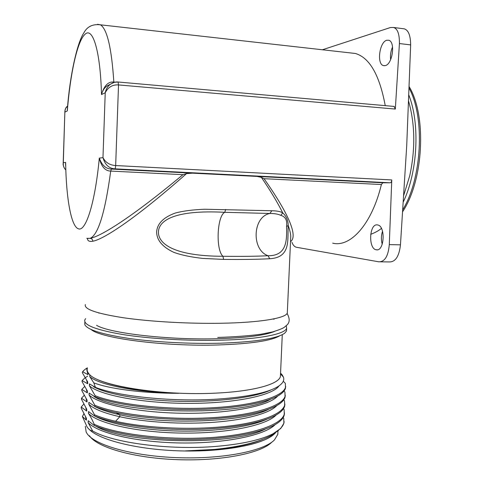 <?xml version="1.0" encoding="UTF-8"?>
<svg xmlns="http://www.w3.org/2000/svg" width="484" height="484" viewBox="0 0 484 484"><rect width="100%" height="100%" fill="white"/><g stroke="black" fill="none" stroke-linecap="round" stroke-linejoin="round"><path stroke-width="0.73" d="M408.708 94.791C420.293 123.468 417.692 172.286 403.154 202.227M402.482 28.61L404.267 28.84C408.399 30.075 410.529 35.429 410.656 44.897L406.729 145.49L400.462 244.837C399.155 256.351 395.434 262.044 389.311 261.929L380.424 261.826M392.56 46.984C390.782 51.044 390.14 55.267 390.636 59.653M291.997 242.339C292.893 244.94 294.284 246.568 296.184 247.221L378.772 261.808C384.768 261.923 388.277 256.193 389.287 244.614L391.762 179.939C391.61 181.7 391.072 182.656 390.14 182.801L382.814 182.77L381.392 184.525C371.736 224.624 350.259 247.596 332.702 243.168M394.024 106.419L395.331 109.063L399.421 43.548C399.524 34.055 397.582 28.701 393.583 27.479L390.455 27.527L322.423 49.767M382.529 231.225C381.138 235.587 381.041 239.925 382.233 244.238M348.419 52.695L355.341 53.458C369.576 57.638 379.541 75.032 385.24 105.639M386.758 40.263L388.725 40.251C395.7 41.703 392.457 64.56 385.191 65.624L383.443 65.594C376.576 64.184 379.444 41.908 386.758 40.263M97.496 24.291L100.478 24.817C92.632 23.873 87.053 26.626 83.738 33.069C77.228 42.665 69.92 75.195 67.379 108.87L67.318 110.921C70.222 74.27 77.186 41.322 84.912 34.394C92.601 26.451 100.351 50.372 101.495 94.549C104.187 85.559 108.301 81.397 113.837 82.074L113.867 82.468M110.146 84.325L107.273 85.795C104.477 87.646 102.554 90.568 101.495 94.549L105.228 92.765C106.056 88.893 107.896 85.977 110.739 84.022L110.17 84.313M117.908 82.002L114.339 82.334L110.739 84.022C113.438 82.389 115.882 81.717 118.066 82.008L118.519 84.924C112.548 84.525 108.113 87.138 105.228 92.765L102.977 157.639C105.5 162.521 109.729 165.159 115.664 165.546L391.762 179.939M395.331 109.063L118.519 84.924L115.664 165.546C115.549 167.518 115.271 168.62 114.835 168.843C108.924 168.426 104.968 164.693 102.977 157.639L99.305 158.111C95.07 203.486 85.668 231.921 78.444 228.799C71.081 226.663 66.181 197.926 65.63 162.43L65.57 164.808M390.14 182.801L114.835 168.843L111.405 169.055L382.814 182.77M377.278 224.891L377.677 224.957C385.778 226.034 384.381 251.722 376.346 249.798L376.165 249.768C368.149 248.685 369.25 223.584 377.278 224.891M67.627 106.063L65.703 108.192L64.892 110.987L63.301 162.727C63.047 165.728 63.846 168.051 65.697 169.69C63.7 168.384 62.763 163.314 63.168 163.985L63.301 162.727L65.63 162.43L65.576 165.28M67.56 106.093C65.739 107.406 64.868 109.396 64.953 112.058L67.318 110.921L67.409 108.501M87.592 239.374L87.471 238.491L87.592 239.374C88.058 241.135 89.812 241.752 92.861 241.22C92.674 239.532 91.772 238.576 90.145 238.346C99.565 236.706 128.314 220.172 182.934 174.676L110.709 171.088L111.405 169.055C105.929 168.922 101.894 165.274 99.305 158.111C101.38 166.653 105.179 170.979 110.709 171.088C105.125 212.379 98.27 234.794 90.145 238.346L86.793 238.328M192.523 173.157L186.546 173.605L182.934 174.676M85.359 304.581C83.817 309.161 96.564 313.559 123.595 317.782C150.276 321.636 188.603 323.814 220.964 323.258C260.265 322.628 285.796 318.145 287.302 313.045L287.369 311.629M290.594 240.034L290.757 236.113C290.588 233.427 289.747 229.894 288.222 225.526C287.254 239.078 291.465 257.585 269.697 258.728C257.93 259.382 242.569 259.606 223.614 259.4L202.754 258.414C190.92 257.095 181.264 255.068 173.786 252.321C160.488 246.09 156.641 238.515 156.628 231.83C157.118 225.169 161.481 218.06 175.256 213.057C182.946 210.988 192.765 209.711 204.714 209.239L271.802 210.752C276.963 210.818 280.611 211.538 282.759 212.912L280.811 215.362C285.475 216.644 287.393 220.359 286.57 226.5C286.873 239.55 287.26 256.036 268.045 255.733C256.508 256.326 241.48 256.502 222.949 256.272C172.77 256.193 157.978 243.083 158.462 231.927C158.691 220.601 174.385 209.639 224.77 212.307L269.897 213.474C274.579 213.462 278.215 214.091 280.811 215.362M257.083 176.418L261.36 177.356C270.32 190.46 277.453 202.312 282.759 212.912C286.298 216.118 288.119 220.323 288.222 225.526L286.57 226.5M92.861 241.22C102.36 239.598 131.708 221.938 186.546 173.605M261.36 177.356L264.046 178.699L381.392 184.525M290.521 241.607C296.25 237.922 294.653 222.168 264.046 178.699M96.582 325.327C109.33 333.186 168.438 340.155 217.479 338.733C245.951 337.862 264.942 335.424 274.446 331.431M286.262 325.774L286.613 328.315C285.082 334.087 259.533 339.296 220.262 340.216C187.919 341.026 149.629 338.77 122.99 334.565C95.995 329.943 83.278 325.042 84.839 319.857L85.65 318.623M98.881 313.124L99.196 313.051M273.218 318.992L274.065 319.252M84.748 322.556L84.875 324.818C87.677 329.87 102.408 334.414 129.083 338.455C155.231 342.146 190.279 343.985 220.141 343.21C255.691 341.94 277.211 338.6 284.713 333.192L286.492 331.008L286.57 329.38M279.794 335.751C271.603 340.73 251.178 343.797 218.514 344.959C164.79 346.701 100.702 338.346 91.137 329.513M280.502 374.41L280.405 376.51C278.838 384.133 254.136 391.247 216.529 393.093C161.541 396.1 96.491 385.445 88.881 373.702C87.338 371.9 86.817 370.133 87.326 368.415M89.764 374.822C98.264 383.389 135.508 391.689 178.632 393.304C143.246 393.377 109.402 388.876 93.811 382.856L89.722 376.546L89.776 374.822L88.003 372.795C86.781 371.083 86.569 369.419 87.344 367.81M283.134 417.601L283.739 418.291L283.908 423.228L284.108 421.546M283.43 408.774L284.132 409.555L284.289 414.824C283.497 418.273 280.411 421.558 275.033 424.68C260.192 433.186 226.421 439.363 188.016 439.49C149.973 439.647 112.415 433.676 94.162 425.43L94.198 424.299C92.226 419.731 90.308 416.089 88.439 413.36L88.505 411.521L94.489 415.925L94.525 414.788L88.766 404.17L88.826 402.325L94.822 406.415L94.858 405.271L89.086 394.974L89.147 393.123L95.148 396.886L95.191 395.749L89.401 385.766L89.461 383.915L95.433 387.339L93.811 382.856M283.715 399.929L284.531 400.812L284.689 405.937C283.981 409.022 281.216 411.987 276.4 414.83C262.322 423.234 228.236 429.278 189.728 429.532C150.972 429.701 113.189 423.996 94.489 415.925M283.975 391.066L284.925 392.064L285.094 397.031C284.447 399.784 281.966 402.464 277.659 405.066C264.76 412.404 241.57 417.075 208.09 419.09C176.23 420.602 140.354 418.067 115.93 412.664C107.339 410.765 100.297 408.684 94.822 406.415M283.279 381.247L285.318 383.31L285.493 388.101C284.864 390.6 282.644 393.026 278.814 395.38C265.964 403.263 232.132 409.276 192.662 409.537C153.404 409.9 113.843 404.352 95.148 396.886M280.557 373.097L282.239 374.985L281.246 374.743M88.003 372.795L87.955 374.634L82.764 371.809L83.653 370.599L82.401 371.996L82.377 372.813L87.707 381.93L87.646 383.758L82.111 380.587L82.074 381.64L87.392 391.054L87.332 392.881L81.808 389.402L81.778 390.461L87.072 400.159L87.011 401.98L81.512 398.217L81.475 399.27L86.745 409.24L86.69 411.079L81.215 407.02L81.179 408.066L86.442 418.351L86.382 420.166L82.395 416.549L87.053 426.87C88.778 429.447 90.641 430.808 92.638 430.966L88.124 422.55L88.185 420.705L94.162 425.43M83.254 370.968L84.059 370.187M87.289 367.937L85.426 369.08L87.162 368.245M83.653 370.599L85.426 369.08M87.961 374.604L87.059 370.938M82.401 371.996L82.764 371.809M282.239 374.985L283.4 377.06C284.604 380.285 282.85 383.413 278.137 386.456C267.888 392.712 247.832 396.916 217.963 399.076C173.472 402.156 118.078 396.45 95.433 387.339M271.355 389.759C256.326 397.158 219.863 402.077 180.889 401.333C141.909 400.528 106.782 394.236 93.593 386.764M278.953 385.929C272.577 395.597 234.062 403.577 187.671 403.372C141.013 403.251 98.821 394.871 89.431 385.754M95.191 395.749C116.813 404.461 165.97 410.075 209.79 407.897C253.689 405.804 283.503 396.674 285.542 387.067M285.681 386.347L285.493 388.101M270.562 399.246C242.018 416.512 119.53 413.935 94.011 396.517M277.653 396.051C269.419 405.87 230.269 413.717 184.809 413.282C139.053 412.937 98.391 404.34 89.11 394.968M94.858 405.271C116.293 414.316 165.51 420.185 209.324 417.837C253.235 415.605 283.086 406.022 285.137 395.979M285.282 395.21L285.094 397.031M268.868 409.149C245.17 422.09 164.602 425.375 119.85 414.776C108.604 412.289 100.121 409.452 94.392 406.27M276.884 405.513C269.715 413.251 246.404 419.785 214.285 422.254C182.704 424.595 144.649 422.314 119.79 416.718C103.939 413.124 93.6 408.938 88.766 404.17M94.525 414.788C100.037 417.154 107.067 419.313 115.622 421.28C144.589 427.941 189.589 430.216 224.86 426.537C260.567 422.822 282.65 414.038 284.737 404.884M284.882 404.061L284.689 405.937M267.204 419.047C251.008 426.761 215.876 431.782 179.443 431.062C142.701 430.349 109.281 424.008 94.816 416.065M276.164 414.969C266.678 425.351 227.323 433.64 182.407 433.089C137.517 432.648 97.435 423.391 88.439 413.36M94.198 424.299C115.712 434.124 164.675 440.295 208.537 437.705C252.303 435.122 282.269 424.686 284.338 413.79M284.489 412.906L284.289 414.824M265.583 428.945C233.203 446.188 124.43 443.822 95.868 426.168M275.221 424.571C264.802 435.328 225.399 443.592 180.774 442.975C136.282 442.346 97.284 433.005 88.124 422.544M92.638 430.966C112.494 442.733 169.188 450.416 216.221 446.381C241.879 444.167 260.797 439.974 272.982 433.803C279.474 430.234 283.128 426.525 283.933 422.677M272.982 433.797L280.726 428.491L283.908 423.228M89.092 429.296C99.589 440.137 137.758 449.745 180.683 450.9C223.608 452.098 262.116 444.663 273.672 434.571M275.45 432.89L274.991 433.368C266.23 441.717 245.969 447.289 214.206 450.084L185.396 450.906L214.569 449.424C239.677 446.853 258.553 442.219 271.203 435.515L278.572 430.361M262.376 439.526C244.402 446.756 218.744 450.55 185.396 450.906M85.341 426.271L86.158 432.049L86.836 433.21C93.999 444.965 132.326 456.109 177.634 457.676C222.936 459.304 263.877 450.997 274.428 439.938L277.816 434.342L277.937 431.583M271.651 442.291C261.263 453.139 221.521 461.252 177.664 459.673C133.796 458.16 96.594 447.301 89.504 435.769M83.841 413.868L82.395 416.549M86.382 420.166L85.444 416.766M83.75 404.152L81.215 407.02M86.69 411.079L85.747 407.716M84.143 395.404L81.512 398.217M87.011 401.98L86.037 398.647M84.549 386.631L81.808 389.402M86.376 389.638L87.326 392.893M87.61 376.219L85.565 377.447M84.972 377.859L82.111 380.587M87.646 383.727L86.666 380.533M89.722 376.546C98.167 384.574 135.466 392.3 178.632 393.31M408.98 87.931C425.261 117.364 421.957 178.759 402.664 209.923M389.287 244.614L400.462 244.837M410.656 44.897L399.421 43.548M355.341 53.47L100.478 24.817C107.176 29.185 111.629 48.267 113.837 82.074L114.986 82.177M117.933 81.996L394.315 106.444M269.691 258.728L268.045 255.733C251.178 249.841 252.581 216.717 269.897 213.474L271.802 210.752M225.683 209.439L224.77 212.307C216.995 215.931 215.604 250.04 222.949 256.272L223.614 259.4M115.93 412.664L119.85 414.776L119.778 416.73L115.622 421.28M402.543 211.847C423.421 180.81 427.088 116.045 409.034 86.442M403.553 195.881L409.724 175.807C415.502 148.981 415.091 123.952 408.478 100.72M370.677 234.304C374.912 232.774 378.494 230.808 381.428 228.412M404.267 28.84L393.583 27.479M64.874 111.495L63.186 163.38M87.58 239.326L87.61 238.515M287.302 313.045L290.763 236.18M290.6 239.84L290.757 236.113M217.739 337.451C234.304 336.912 248.625 335.854 260.695 334.269L272.74 331.891C279.183 329.822 283.025 328.297 284.271 327.311L287.139 324.849C289.868 322.187 289.849 318.387 287.091 313.45M286.492 331.008L286.613 328.315M280.52 373.957L283.4 377.06M277.967 430.911L277.816 434.342M280.405 376.51L282.281 334.674M376.165 249.768L377.405 249.786M383.443 65.594L384.599 65.721"/></g></svg>
